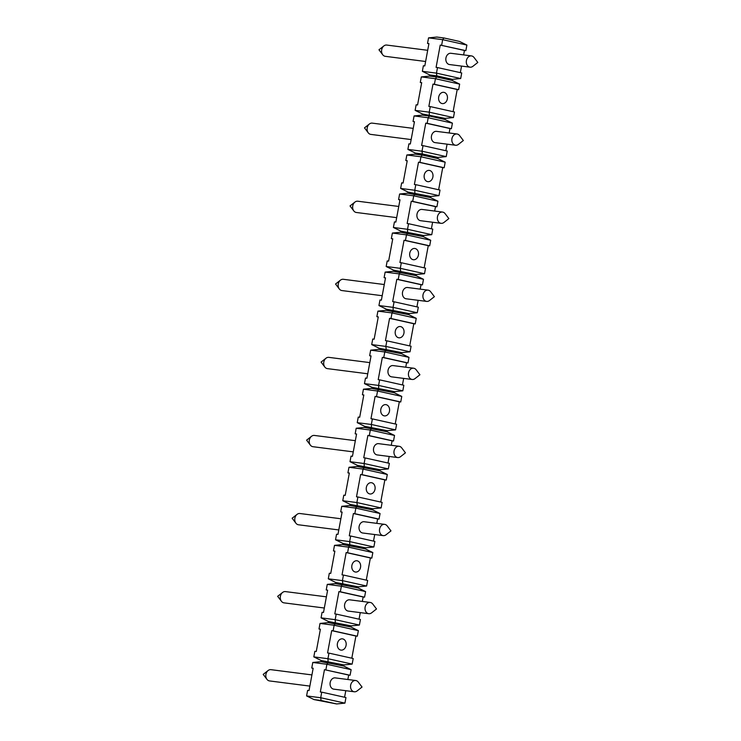 <?xml version="1.0" encoding="UTF-8"?>
<svg xmlns="http://www.w3.org/2000/svg" width="741" height="741" viewBox="0 0 741 741"><rect width="100%" height="100%" fill="white"/><g stroke="black" fill="none" stroke-linecap="round" stroke-linejoin="round"><path stroke-width="1.11" d="M447.249 151.034L446.221 156.61L437.95 157.425L422.379 153.952L422 151.21L423.037 145.634L447.249 151.034M414.432 121.83L413.052 121.515L414.46 121.7L410.329 144.004L408.912 143.828L407.883 149.404L422 151.21L446.221 156.61M452.418 123.145L428.205 117.745L427.168 123.321L451.389 128.721L452.418 123.145L444.98 119.496L445.184 118.384L422.555 114.012L415.117 110.363L429.234 112.169L430.271 106.593L428.854 106.417L432.994 84.103L434.402 84.289L435.439 78.713L421.314 76.907L420.286 82.483L421.675 82.788M382.208 295.715L341.888 290.555A5.678 4.427 -82.7 0 1 341.573 290.5A5.678 4.427 -82.7 0 1 339.313 288.981A5.678 4.427 -82.7 0 1 340.443 280.163A5.678 4.427 -82.7 0 1 343.333 279.292L384.283 284.535M407.893 287.573A5.678 4.427 97.3 0 0 407.578 287.517A5.678 4.427 97.3 0 0 402.474 292.584A5.678 4.427 97.3 0 0 406.133 298.78L426.612 301.402A5.678 4.427 -82.7 0 1 423.009 294.807A5.678 4.427 -82.7 0 1 428.057 290.139A5.678 4.427 -82.7 0 1 428.363 290.194A5.678 4.427 -82.7 0 1 430.623 291.704L434.393 296.669L429.493 300.531A5.678 4.427 -82.7 0 1 426.612 301.402M321.085 700.477L314.027 699.578L336.655 703.95L321.085 700.477L320.705 697.735L321.742 692.159L320.325 691.983L324.465 669.669L350.095 675.255L351.132 669.679L326.911 664.279L325.873 669.855M451.306 53.343A5.678 4.427 97.3 0 0 450.991 53.287A5.678 4.427 97.3 0 0 445.878 58.363A5.678 4.427 97.3 0 0 449.546 64.55L470.026 67.172A5.678 4.427 -82.7 0 1 466.422 60.577A5.678 4.427 -82.7 0 1 471.461 55.908A5.678 4.427 -82.7 0 1 471.776 55.964A5.678 4.427 -82.7 0 1 474.036 57.483L477.806 62.448L472.906 66.301A5.678 4.427 -82.7 0 1 470.026 67.172M425.621 61.494L385.301 56.325A5.678 4.427 -82.7 0 1 384.987 56.27A5.678 4.427 -82.7 0 1 382.726 54.76A5.678 4.427 -82.7 0 1 383.857 45.933A5.678 4.427 -82.7 0 1 386.737 45.062L427.687 50.305M428.909 43.747L427.52 43.441L428.928 43.626L424.797 65.93L423.38 65.745L422.351 71.321L436.468 73.137L437.505 67.561L436.088 67.375L440.228 45.071L465.857 50.647L466.895 45.071L442.673 39.671L441.636 45.247M466.895 45.071L459.448 41.422L443.878 37.958L442.673 39.671L428.548 37.865L427.52 43.441M443.878 37.958L436.82 37.05L428.548 37.865M420.286 82.483L421.694 82.659L417.563 104.972L416.146 104.787L415.117 110.363M437.505 67.561L461.726 72.951L460.689 78.527L452.418 79.343L452.214 80.463L459.652 84.113L435.439 78.713L436.644 76.99L429.585 76.091L421.314 76.907M422.351 115.124L414.08 115.939L428.205 117.745L429.41 116.031L422.351 115.124L422.555 114.012M407.883 149.404L415.321 153.044L415.117 154.165L406.846 154.98L405.809 160.556L407.198 160.862M413.052 121.515L414.08 115.939M405.809 160.556L407.226 160.732L403.085 183.046L401.678 182.86L400.64 188.436L408.087 192.086L407.883 193.197L399.612 194.012L398.575 199.588L399.964 199.903M398.575 199.588L399.992 199.774L395.851 222.078L394.444 221.902L393.406 227.478L400.853 231.127L400.64 232.239L392.378 233.054L391.341 238.63L392.73 238.935M391.341 238.63L392.758 238.815L388.617 261.119L387.21 260.934L386.172 266.51L393.619 270.159L393.406 271.28L385.144 272.095L384.107 277.671L385.496 277.977M384.107 277.671L385.515 277.847L381.383 300.161L379.976 299.975L378.938 305.551L386.376 309.201L386.172 310.312L377.901 311.127L376.873 316.703L378.262 317.018M376.873 316.703L378.28 316.889L374.149 339.193L372.742 339.017L371.704 344.593L379.142 348.233L378.938 349.354L370.667 350.169L369.639 355.745L371.028 356.05M369.639 355.745L371.046 355.921L366.915 378.234L365.498 378.049L364.47 383.625L371.908 387.274L371.704 388.386L363.433 389.201L362.405 394.777L363.785 395.092M362.405 394.777L363.812 394.962L359.681 417.266L358.264 417.09L357.236 422.666L364.674 426.316L364.47 427.427L356.199 428.242L355.161 433.818L356.551 434.124M355.161 433.818L356.578 434.004L352.447 456.308L351.03 456.123L350.002 461.699L357.44 465.348L357.236 466.469L348.965 467.284L347.927 472.86L349.317 473.166M347.927 472.86L349.344 473.036L345.204 495.349L343.796 495.164L342.759 500.74L350.206 504.389L349.993 505.501L341.731 506.316L340.693 511.892L342.083 512.207M340.693 511.892L342.11 512.077L337.97 534.381L336.562 534.205L335.525 539.781L342.972 543.422L342.759 544.542L334.497 545.357L333.459 550.933L334.849 551.239M333.459 550.933L334.876 551.109L330.736 573.423L329.328 573.238L328.291 578.814L335.738 582.463L335.525 583.575L327.263 584.39L326.225 589.966L327.615 590.281M326.225 589.966L327.633 590.151L323.502 612.455L322.094 612.279L321.057 617.855L328.495 621.504L328.291 622.616L320.019 623.431L318.991 629.007L320.381 629.313M318.991 629.007L320.399 629.192L316.268 651.496L314.851 651.311L313.823 656.887L321.261 660.537L321.057 661.657L312.785 662.473L311.757 668.049L313.147 668.354M311.757 668.049L313.165 668.225L309.034 690.538L307.617 690.353L306.589 695.929L314.027 699.578M459.652 84.113L458.623 89.689L457.206 89.504L453.103 111.687M430.271 106.593L454.492 111.993L453.455 117.569L445.184 118.384M437.95 157.425L437.746 158.537L445.184 162.186L444.155 167.762L442.738 167.577L438.626 189.761M430.716 196.458L430.512 197.578L437.95 201.219L413.728 195.828L414.941 194.105L414.765 190.242L415.803 184.666L440.015 190.066L438.987 195.643L430.716 196.458L408.087 192.086M401.326 262.749L425.547 268.14L424.51 273.716L416.247 274.531L416.034 275.652L423.481 279.301L399.26 273.901L400.677 271.067L400.297 268.325L401.326 262.749L399.918 262.564L404.049 240.26L405.466 240.436L406.494 234.86L407.707 233.146L407.531 229.284L408.56 223.708L432.781 229.108L431.753 234.684L423.481 235.499L423.278 236.611L430.716 240.26L429.678 245.836L428.27 245.651L424.158 267.834M386.858 340.823L411.079 346.223L410.042 351.799L401.77 352.614L401.566 353.726L409.013 357.375L384.792 351.975L386.209 349.141L385.82 346.399L386.858 340.823L385.45 340.638L389.581 318.334L390.989 318.51L392.026 312.934L393.23 311.22L393.063 307.358L394.092 301.782L418.313 307.182L417.276 312.758L409.013 313.573L408.8 314.684L416.247 318.334L415.21 323.91L413.802 323.734L409.69 345.908M372.39 418.897L396.602 424.297L395.574 429.873L387.302 430.688L387.098 431.799L394.536 435.449L370.324 430.049L371.528 428.335L371.352 424.473L372.39 418.897L370.972 418.711L375.113 396.407L376.521 396.592L377.558 391.016L378.762 389.294L378.586 385.431L379.624 379.855L403.845 385.255L402.808 390.831L394.536 391.646L394.332 392.767L401.77 396.407L400.742 401.983L399.325 401.807L395.222 423.982M357.912 496.97L382.134 502.37L381.106 507.946L372.834 508.761L372.63 509.873L380.068 513.522L355.847 508.122L357.264 505.288L356.884 502.546L357.912 496.97L356.504 496.794L360.635 474.481L362.053 474.666L363.081 469.09L364.294 467.367L364.118 463.514L365.156 457.938L389.368 463.329L388.34 468.905L380.068 469.72L379.864 470.841L387.302 474.49L386.274 480.066L384.857 479.881L380.744 502.065M343.444 575.044L367.666 580.444L366.628 586.02L358.366 586.835L358.153 587.956L365.6 591.596L341.379 586.205L342.796 583.371L342.416 580.62L343.444 575.044L342.036 574.868L346.167 552.564L347.585 552.74L348.613 547.164L349.826 545.441L349.65 541.588L350.678 536.012L374.9 541.412L373.862 546.988L365.6 547.803L365.396 548.914L372.834 552.564L371.797 558.14L370.389 557.954L366.276 580.138M312.785 662.473L326.911 664.279L328.115 662.556L327.939 658.703L328.976 653.127L327.568 652.941L331.699 630.637L333.107 630.813L334.145 625.237L335.349 623.524L335.182 619.661L336.21 614.085L360.432 619.485L359.394 625.061L351.132 625.876L350.919 626.988L358.366 630.637L357.329 636.213L355.921 636.028L351.808 658.212M328.976 653.127L353.198 658.517L352.16 664.093L343.889 664.909L321.261 660.537M321.742 692.159L345.964 697.559L344.926 703.135L336.655 703.95M343.889 664.909L343.685 666.029L351.132 669.679M306.589 695.929L320.705 697.735L344.926 703.135M343.685 666.029L321.057 661.657M313.823 656.887L327.939 658.703L352.16 664.093M358.366 630.637L334.145 625.237L320.019 623.431M350.919 626.988L328.291 622.616M351.132 625.876L328.495 621.504M321.057 617.855L335.182 619.661L359.394 625.061M327.263 584.39L341.379 586.205L340.341 591.781L338.933 591.596L334.802 613.9L336.21 614.085M358.153 587.956L335.525 583.575M358.366 586.835L335.738 582.463M328.291 578.814L342.416 580.62L366.628 586.02M372.834 552.564L348.613 547.164L334.497 545.357M365.396 548.914L342.759 544.542M365.6 547.803L342.972 543.422M335.525 539.781L349.65 541.588L373.862 546.988M341.731 506.316L355.847 508.122L354.819 513.698L353.401 513.522L349.27 535.826L350.678 536.012M372.63 509.873L349.993 505.501M372.834 508.761L350.206 504.389M342.759 500.74L356.884 502.546L381.106 507.946M387.302 474.49L363.081 469.09L348.965 467.284M379.864 470.841L357.236 466.469M380.068 469.72L357.44 465.348M350.002 461.699L364.118 463.514L388.34 468.905M356.199 428.242L370.324 430.049L369.287 435.625L367.879 435.449L363.738 457.753L365.156 457.938M387.098 431.799L364.47 427.427M387.302 430.688L364.674 426.316M357.236 422.666L371.352 424.473L395.574 429.873M401.77 396.407L377.558 391.016L363.433 389.201M394.332 392.767L371.704 388.386M394.536 391.646L371.908 387.274M364.47 383.625L378.586 385.431L402.808 390.831M370.667 350.169L384.792 351.975L383.755 357.551L382.347 357.375L378.206 379.679L379.624 379.855M401.566 353.726L378.938 349.354M401.77 352.614L379.142 348.233M371.704 344.593L385.82 346.399L410.042 351.799M416.247 318.334L392.026 312.934L377.901 311.127M408.8 314.684L386.172 310.312M409.013 313.573L386.376 309.201M378.938 305.551L393.063 307.358L417.276 312.758M385.144 272.095L399.26 273.901L398.232 279.477L396.815 279.292L392.684 301.606L394.092 301.782M416.034 275.652L393.406 271.28M416.247 274.531L393.619 270.159M386.172 266.51L400.297 268.325L424.51 273.716M430.716 240.26L406.494 234.86L392.378 233.054M423.278 236.611L400.64 232.239M423.481 235.499L400.853 231.127M393.406 227.478L407.531 229.284L431.753 234.684M399.612 194.012L413.728 195.828L412.7 201.404L411.283 201.219L407.152 223.523L408.56 223.708M430.512 197.578L407.883 193.197M400.64 188.436L414.765 190.242L438.987 195.643M415.803 184.666L414.386 184.49L418.517 162.186L419.934 162.362L420.962 156.786L406.846 154.98M445.184 162.186L420.962 156.786L422.175 155.064L415.117 154.165M437.746 158.537L422.175 155.064L422.379 153.952L415.321 153.044M427.168 123.321L425.76 123.145L421.62 145.449L423.037 145.634M444.98 119.496L429.41 116.031L429.234 112.169L453.455 117.569M452.214 80.463L436.644 76.99L436.847 75.878L429.789 74.971L429.585 76.091M452.418 79.343L436.847 75.878L436.468 73.137L460.689 78.527M422.351 71.321L429.789 74.971M463.625 54.908L464.45 50.462L465.857 50.647M461.55 66.088L460.337 72.646M449.148 132.982L449.972 128.545L451.389 128.721M447.082 144.162L445.869 150.719M434.68 211.055L435.504 206.619L436.912 206.795L437.95 201.219M432.605 222.244L431.392 228.793M420.212 289.129L421.036 284.692L422.444 284.877L423.481 279.301M418.137 300.318L416.924 306.876M405.744 367.212L406.568 362.766L407.976 362.951L409.013 357.375M403.669 378.392L402.456 384.95M391.267 445.285L392.091 440.839L393.508 441.025L394.536 435.449M389.201 456.465L387.978 463.023M376.798 523.359L377.623 518.922L379.031 519.098L380.068 513.522M374.724 534.539L373.51 541.097M362.33 601.433L363.155 596.996L364.563 597.172L365.6 591.596M360.256 612.622L359.042 619.17M347.862 679.506L348.678 675.07L350.095 675.255M345.788 690.695L344.574 697.253M335.543 677.95A5.678 4.427 97.3 0 0 335.228 677.895A5.678 4.427 97.3 0 0 330.115 682.961A5.678 4.427 97.3 0 0 333.783 689.158L354.263 691.779A5.678 4.427 -82.7 0 1 350.66 685.184A5.678 4.427 -82.7 0 1 355.699 680.516A5.678 4.427 -82.7 0 1 356.013 680.571A5.678 4.427 -82.7 0 1 358.274 682.081L362.043 687.046L357.143 690.908A5.678 4.427 -82.7 0 1 354.263 691.779M309.858 686.092L269.539 680.933A5.678 4.427 -82.7 0 1 269.224 680.877A5.678 4.427 -82.7 0 1 266.964 679.358A5.678 4.427 -82.7 0 1 268.094 670.54A5.678 4.427 -82.7 0 1 270.974 669.669L311.924 674.912M350.011 599.877A5.678 4.427 97.3 0 0 349.696 599.821A5.678 4.427 97.3 0 0 344.584 604.888A5.678 4.427 97.3 0 0 348.251 611.084L368.731 613.705A5.678 4.427 -82.7 0 1 365.128 607.111A5.678 4.427 -82.7 0 1 370.176 602.442A5.678 4.427 -82.7 0 1 370.481 602.498A5.678 4.427 -82.7 0 1 372.742 604.008L376.511 608.972L371.611 612.835A5.678 4.427 -82.7 0 1 368.731 613.705M324.326 608.018L284.007 602.859A5.678 4.427 -82.7 0 1 283.692 602.803A5.678 4.427 -82.7 0 1 281.432 601.284A5.678 4.427 -82.7 0 1 282.562 592.467A5.678 4.427 -82.7 0 1 285.452 591.596L326.401 596.838M364.479 521.794A5.678 4.427 97.3 0 0 364.164 521.738A5.678 4.427 97.3 0 0 359.061 526.814A5.678 4.427 97.3 0 0 362.729 533.001L383.199 535.623A5.678 4.427 -82.7 0 1 379.596 529.028A5.678 4.427 -82.7 0 1 384.644 524.359A5.678 4.427 -82.7 0 1 384.959 524.415A5.678 4.427 -82.7 0 1 387.21 525.934L390.979 530.899L386.08 534.752A5.678 4.427 -82.7 0 1 383.199 535.623M338.794 529.945L298.475 524.776A5.678 4.427 -82.7 0 1 298.16 524.721A5.678 4.427 -82.7 0 1 295.909 523.211A5.678 4.427 -82.7 0 1 297.039 514.384A5.678 4.427 -82.7 0 1 299.92 513.513L340.869 518.756M378.947 443.72A5.678 4.427 97.3 0 0 378.642 443.664A5.678 4.427 97.3 0 0 373.529 448.74A5.678 4.427 97.3 0 0 377.197 454.928L397.667 457.549A5.678 4.427 -82.7 0 1 394.064 450.954A5.678 4.427 -82.7 0 1 399.112 446.286A5.678 4.427 -82.7 0 1 399.427 446.341A5.678 4.427 -82.7 0 1 401.687 447.86L405.447 452.825L400.557 456.678A5.678 4.427 -82.7 0 1 397.667 457.549M353.262 451.871L312.943 446.703A5.678 4.427 -82.7 0 1 312.637 446.647A5.678 4.427 -82.7 0 1 310.377 445.137A5.678 4.427 -82.7 0 1 311.507 436.31A5.678 4.427 -82.7 0 1 314.388 435.439L355.337 440.682M393.425 365.646A5.678 4.427 97.3 0 0 393.11 365.591A5.678 4.427 97.3 0 0 387.997 370.657A5.678 4.427 97.3 0 0 391.665 376.854L412.144 379.475A5.678 4.427 -82.7 0 1 408.541 372.88A5.678 4.427 -82.7 0 1 413.58 368.212A5.678 4.427 -82.7 0 1 413.895 368.268A5.678 4.427 -82.7 0 1 416.155 369.778L419.925 374.751L415.025 378.605A5.678 4.427 -82.7 0 1 412.144 379.475M367.74 373.788L327.42 368.629A5.678 4.427 -82.7 0 1 327.105 368.573A5.678 4.427 -82.7 0 1 324.845 367.064A5.678 4.427 -82.7 0 1 325.975 358.236A5.678 4.427 -82.7 0 1 328.856 357.366L369.805 362.608M422.361 209.499A5.678 4.427 97.3 0 0 422.046 209.444A5.678 4.427 97.3 0 0 416.942 214.51A5.678 4.427 97.3 0 0 420.61 220.707L441.08 223.328A5.678 4.427 -82.7 0 1 437.477 216.733A5.678 4.427 -82.7 0 1 442.525 212.065A5.678 4.427 -82.7 0 1 442.84 212.121A5.678 4.427 -82.7 0 1 445.091 213.63L448.861 218.595L443.961 222.457A5.678 4.427 -82.7 0 1 441.08 223.328M396.676 217.641L356.356 212.482A5.678 4.427 -82.7 0 1 356.041 212.426A5.678 4.427 -82.7 0 1 353.79 210.907A5.678 4.427 -82.7 0 1 354.92 202.089A5.678 4.427 -82.7 0 1 357.801 201.219L398.751 206.461M436.829 131.416A5.678 4.427 97.3 0 0 436.523 131.361A5.678 4.427 97.3 0 0 431.41 136.437A5.678 4.427 97.3 0 0 435.078 142.624L455.548 145.245A5.678 4.427 -82.7 0 1 451.945 138.65A5.678 4.427 -82.7 0 1 456.993 133.982A5.678 4.427 -82.7 0 1 457.308 134.038A5.678 4.427 -82.7 0 1 459.568 135.557L463.338 140.521L458.438 144.384A5.678 4.427 -82.7 0 1 455.548 145.245M411.144 139.567L370.824 134.399A5.678 4.427 -82.7 0 1 370.519 134.343A5.678 4.427 -82.7 0 1 368.258 132.834A5.678 4.427 -82.7 0 1 369.389 124.006A5.678 4.427 -82.7 0 1 372.269 123.136L413.219 128.378M444.063 92.384A5.678 4.427 97.3 0 0 443.757 92.329A5.678 4.427 97.3 0 0 438.644 97.395A5.678 4.427 97.3 0 0 442.312 103.592A5.678 4.427 97.3 0 0 447.388 98.72A5.678 4.427 97.3 0 0 444.063 92.384M429.595 170.458A5.678 4.427 97.3 0 0 429.28 170.402A5.678 4.427 97.3 0 0 424.176 175.469A5.678 4.427 97.3 0 0 427.844 181.665A5.678 4.427 97.3 0 0 432.92 176.793A5.678 4.427 97.3 0 0 429.595 170.458M415.127 248.531A5.678 4.427 97.3 0 0 414.812 248.476A5.678 4.427 97.3 0 0 409.708 253.552A5.678 4.427 97.3 0 0 413.376 259.739A5.678 4.427 97.3 0 0 418.452 254.876A5.678 4.427 97.3 0 0 415.127 248.531M400.659 326.605A5.678 4.427 97.3 0 0 400.344 326.549A5.678 4.427 97.3 0 0 395.231 331.625A5.678 4.427 97.3 0 0 398.899 337.813A5.678 4.427 97.3 0 0 403.984 332.95A5.678 4.427 97.3 0 0 400.659 326.605M386.181 404.688A5.678 4.427 97.3 0 0 385.876 404.632A5.678 4.427 97.3 0 0 380.763 409.699A5.678 4.427 97.3 0 0 384.431 415.896A5.678 4.427 97.3 0 0 389.507 411.023A5.678 4.427 97.3 0 0 386.181 404.688M371.713 482.762A5.678 4.427 97.3 0 0 371.398 482.706A5.678 4.427 97.3 0 0 366.295 487.773A5.678 4.427 97.3 0 0 369.963 493.969A5.678 4.427 97.3 0 0 375.039 489.097A5.678 4.427 97.3 0 0 371.713 482.762M357.245 560.835A5.678 4.427 97.3 0 0 356.93 560.78A5.678 4.427 97.3 0 0 351.827 565.846A5.678 4.427 97.3 0 0 355.485 572.043A5.678 4.427 97.3 0 0 360.571 567.171A5.678 4.427 97.3 0 0 357.245 560.835M342.777 638.909A5.678 4.427 97.3 0 0 342.462 638.853A5.678 4.427 97.3 0 0 337.35 643.929A5.678 4.427 97.3 0 0 341.017 650.116A5.678 4.427 97.3 0 0 346.103 645.254A5.678 4.427 97.3 0 0 342.777 638.909M464.45 50.462L440.228 45.071M432.994 84.103L457.206 89.504M458.623 89.689L434.402 84.289M449.972 128.545L425.76 123.145M418.517 162.186L442.738 167.577M444.155 167.762L419.934 162.362M435.504 206.619L411.283 201.219M412.7 201.404L436.912 206.795M404.049 240.26L428.27 245.651M429.678 245.836L405.466 240.436M421.036 284.692L396.815 279.292M398.232 279.477L422.444 284.877M389.581 318.334L413.802 323.734M415.21 323.91L390.989 318.51M406.568 362.766L382.347 357.375M383.755 357.551L407.976 362.951M375.113 396.407L399.325 401.807M400.742 401.983L376.521 396.592M392.091 440.839L367.879 435.449M369.287 435.625L393.508 441.025M360.635 474.481L384.857 479.881M386.274 480.066L362.053 474.666M377.623 518.922L353.401 513.522M354.819 513.698L379.031 519.098M346.167 552.564L370.389 557.954M371.797 558.14L347.585 552.74M363.155 596.996L338.933 591.596M340.341 591.781L364.563 597.172M331.699 630.637L355.921 636.028M357.329 636.213L333.107 630.813M348.678 675.07L324.465 669.669M340.443 280.163L335.553 284.016L339.313 288.981M407.578 287.517L428.057 290.139M450.991 53.287L471.461 55.908M383.857 45.933L378.957 49.795L382.726 54.76M335.228 677.895L355.699 680.516M268.094 670.54L263.194 674.393L266.964 679.358M349.696 599.821L370.176 602.442M282.562 592.467L277.662 596.32L281.432 601.284M364.164 521.738L384.644 524.359M297.039 514.384L292.139 518.246L295.909 523.211M378.642 443.664L399.112 446.286M311.507 436.31L306.607 440.173L310.377 445.137M393.11 365.591L413.58 368.212M325.975 358.236L321.075 362.09L324.845 367.064M422.046 209.444L442.525 212.065M354.92 202.089L350.021 205.942L353.79 210.907M436.523 131.361L456.993 133.982M369.389 124.006L364.489 127.869L368.258 132.834"/></g></svg>
